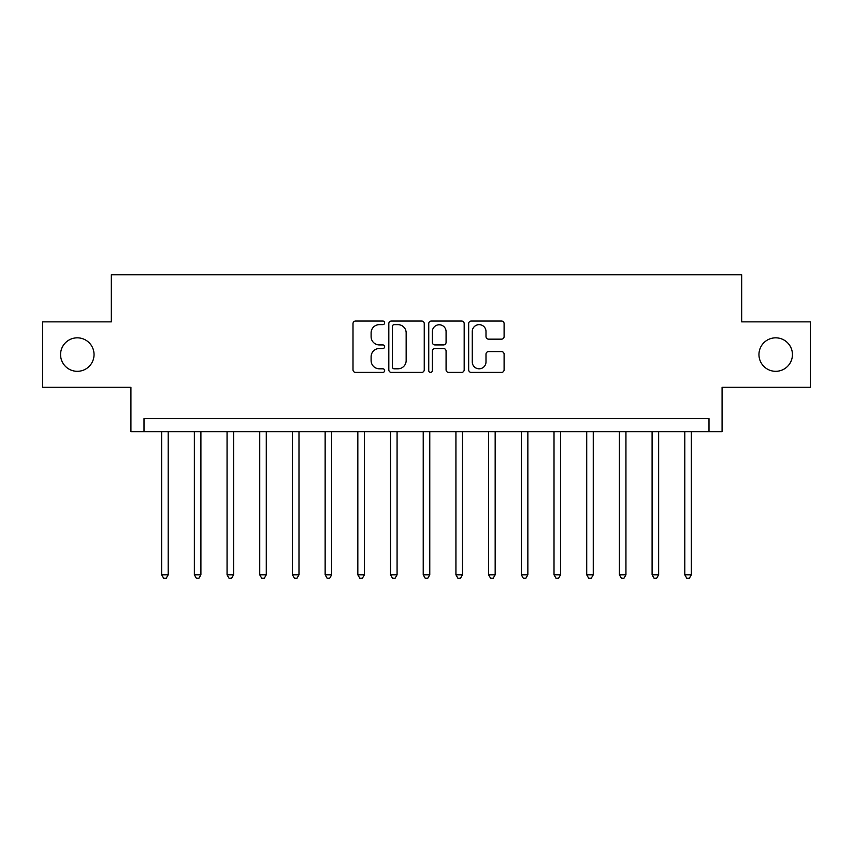 <?xml version="1.0" encoding="UTF-8"?>
<svg xmlns="http://www.w3.org/2000/svg" width="853" height="853" viewBox="0 0 853 853"><rect width="100%" height="100%" fill="white"/><g stroke="black" fill="none" stroke-linecap="round" stroke-linejoin="round"><path stroke-width="1.28" d="M384.65 322.85A1.802 1.802 0 0 0 382.858 321.048L355.573 321.048A2.57 2.57 0 0 0 353.003 323.618L353.003 369.829A2.57 2.57 0 0 0 355.573 372.398L382.858 372.398A1.802 1.802 0 0 0 384.65 370.597A1.802 1.802 0 0 0 382.858 368.805L379.318 368.805A8.221 8.221 0 0 1 371.108 360.584L371.108 356.735A8.221 8.221 0 0 1 379.318 348.514L382.858 348.514A1.802 1.802 0 0 0 384.65 346.723A1.802 1.802 0 0 0 382.858 344.921L379.318 344.921A8.221 8.221 0 0 1 371.108 336.711L371.108 332.862A8.221 8.221 0 0 1 379.318 324.641L382.858 324.641A1.802 1.802 0 0 0 384.65 322.85M758.957 354.571A16.74 16.74 0 0 0 775.697 371.311A16.74 16.74 0 0 0 792.437 354.571A16.74 16.74 0 0 0 775.697 337.831A16.74 16.74 0 0 0 758.957 354.571M60.563 354.571A16.74 16.74 0 0 0 77.303 371.311A16.74 16.74 0 0 0 94.043 354.571A16.74 16.74 0 0 0 77.303 337.831A16.74 16.74 0 0 0 60.563 354.571M501.532 339.153A2.57 2.57 0 0 0 504.102 336.583L504.102 323.618A2.57 2.57 0 0 0 501.532 321.048L471.24 321.048A2.57 2.57 0 0 0 468.67 323.618L468.67 369.829A2.57 2.57 0 0 0 471.24 372.398L501.532 372.398A2.57 2.57 0 0 0 504.102 369.829L504.102 354.166A2.57 2.57 0 0 0 501.532 351.596L488.566 351.596A2.57 2.57 0 0 0 485.997 354.166L485.997 361.939A6.867 6.867 0 0 1 479.13 368.805A6.867 6.867 0 0 1 472.263 361.939L472.263 331.508A6.867 6.867 0 0 1 479.13 324.641A6.867 6.867 0 0 1 485.997 331.508L485.997 336.583A2.57 2.57 0 0 0 488.566 339.153L501.532 339.153M708.992 431.735L722.075 431.735L722.075 387.262L810.35 387.262L810.35 321.869L741.683 321.869L741.683 274.794L111.316 274.794L111.316 321.869L42.65 321.869L42.65 387.262L130.925 387.262L130.925 431.735L708.992 431.735L708.992 418.652L144.008 418.652L144.008 431.735M424.25 323.618A2.57 2.57 0 0 0 421.691 321.048L391.388 321.048A2.57 2.57 0 0 0 388.819 323.618L388.819 369.829A2.57 2.57 0 0 0 391.388 372.398L421.691 372.398A2.57 2.57 0 0 0 424.25 369.829L424.25 323.618M431.309 321.048L461.612 321.048A2.57 2.57 0 0 1 464.181 323.618L464.181 369.829A2.57 2.57 0 0 1 461.612 372.398L448.646 372.398A2.57 2.57 0 0 1 446.076 369.829L446.076 351.084A2.57 2.57 0 0 0 443.507 348.514L434.913 348.514A2.57 2.57 0 0 0 432.343 351.084L432.343 370.597A1.802 1.802 0 0 1 430.541 372.398A1.802 1.802 0 0 1 428.75 370.597L428.75 323.618A2.57 2.57 0 0 1 431.309 321.048M394.214 324.641A1.802 1.802 0 0 0 392.412 326.443L392.412 367.003A1.802 1.802 0 0 0 394.214 368.805L397.935 368.805A8.221 8.221 0 0 0 406.156 360.584L406.156 332.862A8.221 8.221 0 0 0 397.935 324.641L394.214 324.641M446.076 331.636A6.867 6.867 0 0 0 439.21 324.769A6.867 6.867 0 0 0 432.343 331.636L432.343 342.362A2.57 2.57 0 0 0 434.913 344.921L443.507 344.921A2.57 2.57 0 0 0 446.076 342.362L446.076 331.636M161.665 431.735L161.665 574.805L168.201 574.805L168.201 431.735M168.201 574.805L166.239 578.206L163.627 578.206L161.665 574.805M194.356 431.735L194.356 574.805L200.903 574.805L200.903 431.735M200.903 574.805L198.941 578.206L196.318 578.206L194.356 574.805M227.058 431.735L227.058 574.805L233.594 574.805L233.594 431.735M233.594 574.805L231.632 578.206L229.02 578.206L227.058 574.805M259.749 431.735L259.749 574.805L266.285 574.805L266.285 431.735M266.285 574.805L264.323 578.206L261.711 578.206L259.749 574.805M292.451 431.735L292.451 574.805L298.987 574.805L298.987 431.735M298.987 574.805L297.025 578.206L294.413 578.206L292.451 574.805M325.142 431.735L325.142 574.805L331.678 574.805L331.678 431.735M331.678 574.805L329.716 578.206L327.104 578.206L325.142 574.805M357.834 431.735L357.834 574.805L364.38 574.805L364.38 431.735M364.38 574.805L362.418 578.206L359.795 578.206L357.834 574.805M390.535 431.735L390.535 574.805L397.071 574.805L397.071 431.735M397.071 574.805L395.11 578.206L392.497 578.206L390.535 574.805M423.227 431.735L423.227 574.805L429.773 574.805L429.773 431.735M429.773 574.805L427.811 578.206L425.189 578.206L423.227 574.805M455.928 431.735L455.928 574.805L462.465 574.805L462.465 431.735M462.465 574.805L460.503 578.206L457.89 578.206L455.928 574.805M488.62 431.735L488.62 574.805L495.166 574.805L495.166 431.735M495.166 574.805L493.205 578.206L490.582 578.206L488.62 574.805M521.322 431.735L521.322 574.805L527.858 574.805L527.858 431.735M527.858 574.805L525.896 578.206L523.284 578.206L521.322 574.805M554.013 431.735L554.013 574.805L560.549 574.805L560.549 431.735M560.549 574.805L558.587 578.206L555.975 578.206L554.013 574.805M586.715 431.735L586.715 574.805L593.251 574.805L593.251 431.735M593.251 574.805L591.289 578.206L588.677 578.206L586.715 574.805M619.406 431.735L619.406 574.805L625.942 574.805L625.942 431.735M625.942 574.805L623.98 578.206L621.368 578.206L619.406 574.805M652.097 431.735L652.097 574.805L658.644 574.805L658.644 431.735M658.644 574.805L656.682 578.206L654.059 578.206L652.097 574.805M684.799 431.735L684.799 574.805L691.335 574.805L691.335 431.735M691.335 574.805L689.373 578.206L686.761 578.206L684.799 574.805"/></g></svg>
